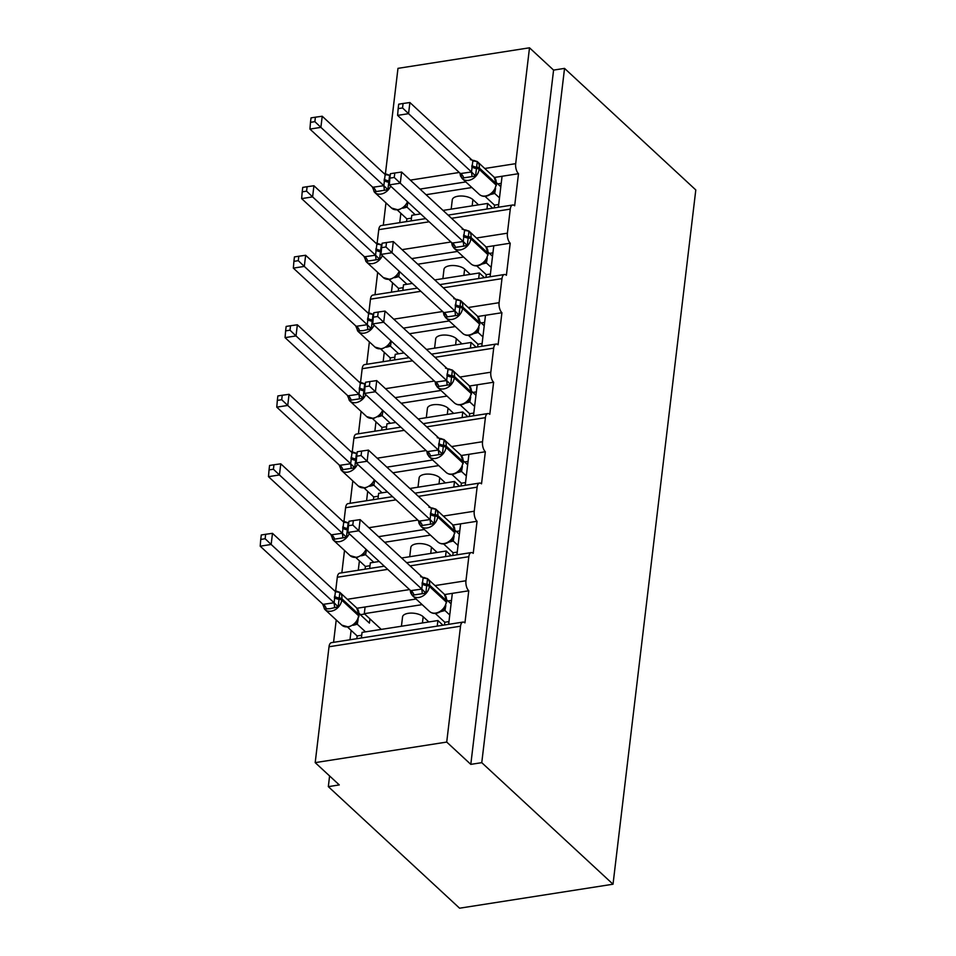 <?xml version="1.0" encoding="UTF-8"?>
<svg xmlns="http://www.w3.org/2000/svg" width="956" height="956" viewBox="0 0 956 956"><rect width="100%" height="100%" fill="white"/><g stroke="black" fill="none" stroke-linecap="round" stroke-linejoin="round"><path stroke-width="1.43" d="M385.471 173.311L397.983 68.354L529.505 47.8L553.584 70.099L564.542 68.39L695.801 189.945L613.023 884.216L459.585 908.2L328.326 786.645L339.284 784.924L315.193 762.625L329.019 646.758A7.54 3.549 -98.9 0 1 331.457 642.659L462.979 622.093A7.54 3.549 -98.9 0 1 464.939 622.87L468.763 590.784L444.671 594.548M329.593 775.961L328.326 786.645M498.363 207.249L502.067 176.263L494.407 177.458M468.763 590.784A7.54 3.549 81.1 0 1 465.954 580.758L468.822 556.691A7.54 3.549 -98.9 0 1 471.272 552.58A7.54 3.549 -98.9 0 1 473.232 553.357L477.056 521.271A7.54 3.549 81.1 0 1 474.236 511.233L477.116 487.178A7.54 3.549 -98.9 0 1 479.554 483.067A7.54 3.549 -98.9 0 1 481.525 483.832L485.349 451.758A7.54 3.549 81.1 0 1 482.529 441.72L485.397 417.664A7.54 3.549 -98.9 0 1 487.847 413.554A7.54 3.549 -98.9 0 1 489.807 414.318L493.631 382.233A7.54 3.549 81.1 0 1 490.822 372.207L493.69 348.139A7.54 3.549 -98.9 0 1 496.14 344.041A7.54 3.549 -98.9 0 1 498.1 344.805L501.924 312.72A7.54 3.549 81.1 0 1 499.104 302.694L501.984 278.626A7.54 3.549 -98.9 0 1 504.421 274.515A7.54 3.549 -98.9 0 1 506.393 275.292L510.217 243.206A7.54 3.549 81.1 0 1 507.397 233.18L510.265 209.113A7.54 3.549 -98.9 0 1 512.715 205.002A7.54 3.549 -98.9 0 1 514.675 205.779L518.499 173.693L502.067 176.263M486.974 209.029L487.632 203.437L443.034 210.416M420.64 213.917L411.797 215.291L411.128 220.884M487.632 203.437L492.699 208.133M399.728 222.664L400.851 213.284M383.296 225.234L385.961 202.863M490.081 276.762L493.774 245.776L486.126 246.971M510.217 243.206L493.774 245.776M478.681 278.543L479.35 272.962L434.741 279.929M412.359 283.43L403.504 284.816L402.835 290.397M479.35 272.962L484.417 277.646M391.446 292.178L392.558 282.809M375.003 294.747L377.668 272.376M481.788 346.275L485.481 315.289L477.833 316.484M501.924 312.72L485.481 315.289M470.388 348.056L471.057 342.475L426.46 349.442M404.065 352.943L395.21 354.329L394.553 359.91M471.057 342.475L476.124 347.159M383.153 361.691L384.264 352.322M366.71 364.26L369.375 341.901M473.495 415.788L477.199 384.802L469.539 385.997M493.631 382.233L477.199 384.802M462.106 417.569L462.764 411.988L418.166 418.955M395.772 422.456L386.929 423.843L386.26 429.423M462.764 411.988L467.831 416.685M374.86 431.216L375.983 421.835M358.428 433.785L361.093 411.415M465.214 485.313L468.906 454.327L461.258 455.522M485.349 451.758L468.906 454.327M453.813 487.094L454.482 481.501L409.873 488.48M387.491 491.97L378.636 493.356L377.967 498.948M454.482 481.501L459.549 486.198M366.578 500.729L367.69 491.348M350.135 503.298L352.8 480.928M456.92 554.827L460.613 523.84L452.965 525.035M477.056 521.271L460.613 523.84M445.52 556.607L446.189 551.015L401.592 557.993M379.197 561.495L370.342 562.869L369.685 568.462M446.189 551.015L451.256 555.711M358.285 570.242L359.396 560.873M341.842 572.811L344.507 550.441M426.065 194.701L471.882 187.531M465.823 181.927L420.007 189.085M417.772 264.214L463.588 257.056M457.53 251.44L411.713 258.598M409.491 333.728L455.307 326.57M449.248 320.953L403.432 328.111M401.197 403.241L447.014 396.083M440.955 390.466L395.139 397.636M392.904 472.766L438.72 465.596M432.662 459.991L386.845 467.149M384.623 542.279L430.439 535.121M424.38 529.505L378.564 536.663M448.639 624.34L452.331 593.353M437.239 626.12L437.896 620.54L362.061 632.394L361.392 637.975M437.896 620.54L442.963 625.224M349.992 639.755L351.115 630.386M333.56 642.324L336.225 619.954M416.087 599.018L365.084 606.988L364.296 613.668L422.146 604.634M529.505 47.8L515.69 163.655A7.54 3.549 81.1 0 0 518.499 173.693M553.584 70.099L470.806 764.37L446.715 742.071L460.529 626.204A7.54 3.549 -98.9 0 1 462.979 622.093M387.706 569.37L337.301 577.245L335.735 590.402M337.301 577.245A7.54 3.549 -98.9 0 1 339.75 573.134L384.264 566.179M395.999 499.857L345.594 507.732L344.029 520.889M345.594 507.732A7.54 3.549 -98.9 0 1 348.044 503.621L392.558 496.666M404.28 430.343L353.887 438.218L352.31 451.363M353.887 438.218A7.54 3.549 -98.9 0 1 356.325 434.108L400.839 427.153M412.574 360.818L362.169 368.705L360.603 381.85M362.169 368.705A7.54 3.549 -98.9 0 1 364.618 364.595L409.132 357.64M420.867 291.305L370.462 299.18L368.897 312.337M370.462 299.18A7.54 3.549 -98.9 0 1 372.912 295.081L417.425 288.115M429.148 221.792L378.755 229.667L377.178 242.824M378.755 229.667A7.54 3.549 -98.9 0 1 381.193 225.556L425.707 218.601M451.172 209.137L452.284 199.828A11.066 4.995 6.8 0 1 460.816 196.004A11.066 4.995 6.8 0 1 472.909 199.625L478.562 204.859M442.879 278.662L443.99 269.341A11.066 4.995 6.8 0 1 452.535 265.517A11.066 4.995 6.8 0 1 464.628 269.138L470.268 274.372M434.586 348.175L435.697 338.854A11.066 4.995 6.8 0 1 444.241 335.03A11.066 4.995 6.8 0 1 456.335 338.663L461.987 343.885M426.304 417.688L427.416 408.367A11.066 4.995 6.8 0 1 435.948 404.555A11.066 4.995 6.8 0 1 448.041 408.176L453.694 413.41M418.011 487.202L419.122 477.892A11.066 4.995 6.8 0 1 427.667 474.068A11.066 4.995 6.8 0 1 439.76 477.689L445.4 482.923M409.718 556.715L410.829 547.406A11.066 4.995 6.8 0 1 419.373 543.582A11.066 4.995 6.8 0 1 431.467 547.202L437.119 552.437M401.436 626.24L402.548 616.919A11.066 4.995 6.8 0 1 411.08 613.095A11.066 4.995 6.8 0 1 423.173 616.728L428.826 621.95M381.265 629.395L364.296 613.668M446.715 742.071L315.193 762.625M613.023 884.216L481.764 762.661L470.806 764.37M564.542 68.39L481.764 762.661M359.109 613.298L360.567 614.648M365.084 606.988L356.994 608.255M336.07 591.991A5.533 1.219 -89.8 0 0 336.464 591.202L339.858 592.457L338.149 606.821L330.214 608.673L324.442 608.972L323.032 604.371L334.098 602.77L335.425 591.621L272.484 533.329L271.157 544.466L333.991 602.662M265.135 538.742L265.66 534.285L261.287 534.978L260.749 539.423L265.135 538.742L271.157 544.466L260.199 546.187L323.032 604.371M369.924 618.89L369.422 623.109L359.121 613.573M358.153 619.249L357.281 624.232L353.111 625.308M365.503 631.856L357.281 624.232M361.715 635.238L357.138 635.955L347.625 627.148M356.803 638.692L357.138 635.955M353.397 624.973L356.624 621.986L358.894 616.381A2.51 1.135 -173.2 0 0 358.596 615.736L358.751 614.397A10.815 8.198 -47.2 0 0 356.672 607.932L339.822 592.326A10.815 8.198 132.8 0 1 341.89 598.791L358.751 614.397A2.51 1.135 6.8 0 1 359.062 615.043L356.672 607.932M355.477 622.87L357.174 624.137M334.098 602.77L338.149 606.821M335.425 591.621L339.858 592.457M260.199 546.187L260.749 539.423M265.66 534.285L272.484 533.329M360.328 614.684L364.654 614.015M423.747 578.284A5.533 1.219 90.2 0 0 424.141 577.496L427.535 578.75L425.826 593.126L412.132 595.265L410.71 590.665L421.775 589.063L423.102 577.914L360.161 519.622L358.835 530.771L421.668 588.956M352.812 525.035L353.338 520.59L348.964 521.271L348.426 525.716L352.812 525.035L358.835 530.771L347.876 532.48L410.71 590.665M449.75 614.971L444.958 610.525L440.788 611.613M448.962 621.603L444.815 622.26L435.303 613.453M444.48 624.985L444.815 622.26M451.077 603.822L446.799 599.866M445.831 605.542L444.958 610.525M441.075 611.278L444.301 608.291L446.739 601.336A2.51 1.135 -173.2 0 0 446.428 600.691A10.815 8.198 -47.2 0 0 444.361 594.238L446.739 601.336M444.851 610.43L443.154 609.175M427.535 578.75L423.102 577.914M425.826 593.126L421.775 589.063M360.161 519.622L353.338 520.59M348.426 525.716L347.876 532.48M448.005 600.977L451.483 600.44M432.04 508.771A5.533 1.219 90.2 0 0 432.435 507.983L435.828 509.237L434.12 523.601L420.413 525.752L418.991 521.151L430.069 519.55L431.395 508.401L368.454 450.109L367.128 461.246L429.961 519.443M361.105 455.522L361.631 451.065L357.257 451.758L356.719 456.203L361.105 455.522L367.128 461.246L356.158 462.967L418.991 521.151M458.044 545.446L453.252 541.012L449.081 542.088M457.243 552.09L453.096 552.735L443.596 543.928M452.774 555.472L453.096 552.735M459.37 534.308L455.092 530.353M454.124 536.029L453.252 541.012M449.368 541.753L450.79 540.773M450.611 540.773L452.594 538.766L455.032 531.823A2.51 1.135 -173.2 0 0 454.721 531.178A10.815 8.198 -47.2 0 0 452.642 524.713L455.032 531.823M453.144 540.917L451.447 539.65M435.828 509.237L431.395 508.401M434.12 523.601L430.069 519.55M368.454 450.109L361.631 451.065M356.719 456.203L356.158 462.967M456.299 531.464L459.776 530.927M440.334 439.246A5.533 1.219 90.2 0 0 440.716 438.469L444.122 439.712L442.401 454.088L428.706 456.227L427.284 451.638L438.35 450.025L439.676 438.876L376.736 380.596L375.409 391.733L438.242 449.929M369.386 386.009L369.924 381.552L365.539 382.245L365.013 386.69L369.386 386.009L375.409 391.733L364.451 393.454L427.284 451.638M466.325 475.933L461.545 471.499L457.362 472.575M465.536 482.577L461.39 483.222L451.877 474.415M461.067 485.959L461.39 483.222M467.663 464.795L463.385 460.84M462.405 466.504L461.545 471.499M457.661 472.24L460.876 469.253L463.313 462.298A2.51 1.135 -173.2 0 0 463.015 461.664A10.815 8.198 -47.2 0 0 460.935 455.199L463.313 462.298M461.425 471.404L459.728 470.137M444.122 439.712L439.676 438.876M442.401 454.088L438.35 450.025M376.736 380.596L369.924 381.552M365.013 386.69L364.451 393.454M464.592 461.951L468.058 461.413M448.615 369.733A5.533 1.219 90.2 0 0 449.009 368.956L452.403 370.199L450.694 384.575L437 386.714L435.578 382.125L446.643 380.512L447.97 369.363L385.029 311.082L383.703 322.22L446.536 380.404M377.68 316.496L378.206 312.038L373.832 312.72L373.294 317.177L377.68 316.496L383.703 322.22L372.744 323.929L435.578 382.125M474.618 406.42L469.826 401.986L465.656 403.062M473.829 413.064L469.683 413.709L460.171 404.902M469.348 416.446L469.683 413.709M475.945 395.282L471.666 391.315M470.699 396.991L469.826 401.986M465.942 402.727L469.169 399.739L471.607 392.785A2.51 1.135 -173.2 0 0 471.296 392.151A10.815 8.198 -47.2 0 0 469.229 385.686L471.607 392.785M469.719 401.89L468.022 400.624M452.403 370.199L447.97 369.363M450.694 384.575L446.643 380.512M385.029 311.082L378.206 312.038M373.294 317.177L372.744 323.929M472.873 392.438L476.351 391.888M456.908 300.22A5.533 1.219 90.2 0 0 457.303 299.443L460.696 300.686L458.988 315.062L445.281 317.201L443.859 312.612L454.937 310.999L456.263 299.849L393.322 241.569L391.996 252.707L454.829 310.891M385.973 246.971L386.499 242.525L382.125 243.206L381.587 247.664L385.973 246.971L391.996 252.707L381.026 254.416L443.859 312.612M482.911 336.906L478.12 332.461L473.949 333.548M482.111 343.539L477.964 344.196L468.464 335.389M477.642 346.92L477.964 344.196M484.238 325.757L479.96 321.802M478.992 327.478L478.12 332.461M474.236 333.214L477.462 330.214L479.9 323.271A2.51 1.135 -173.2 0 0 479.589 322.626A10.815 8.198 -47.2 0 0 477.51 316.173L479.9 323.271M478.012 332.365L476.315 331.111M460.696 300.686L456.263 299.849M458.988 315.062L454.937 310.999M393.322 241.569L386.499 242.525M381.587 247.664L381.026 254.416M481.167 322.925L484.644 322.375M344.363 522.466A5.533 1.219 -89.8 0 0 344.746 521.689L348.151 522.932L346.43 537.308L332.736 539.447L331.314 534.858L342.379 533.245L343.718 522.107L280.777 463.815L279.439 474.953L342.272 533.149M273.416 469.229L273.954 464.771L269.568 465.464L269.042 469.91L273.416 469.229L279.439 474.953L268.481 476.674L331.314 534.858M361.691 555.46L366.459 549.688L365.574 554.719L361.404 555.795M373.796 562.331L365.574 554.719M370.008 565.725L365.419 566.442L355.919 557.635M365.096 569.179L365.419 566.442M363.77 553.357L365.467 554.623M342.379 533.245L346.43 537.308M343.718 522.107L348.151 522.932M268.481 476.674L269.042 469.91M273.954 464.771L280.777 463.815M352.656 452.953A5.533 1.219 -89.8 0 0 353.039 452.176L356.445 453.419L354.724 467.795L341.029 469.934L339.607 465.345L350.673 463.732L351.999 452.582L289.059 394.302L287.732 405.44L350.565 463.624M281.709 399.716L282.247 395.258L277.861 395.939L277.336 400.397L281.709 399.716L287.732 405.44L276.774 407.148L339.607 465.345M374.728 480.211L373.856 485.206L369.685 486.281M382.089 492.818L373.856 485.206M378.301 496.212L373.712 496.929L364.2 488.122M373.39 499.665L373.712 496.929M369.972 485.947L374.74 480.175M372.051 483.844L373.748 485.11M350.673 463.732L354.724 467.795M351.999 452.582L356.445 453.419M276.774 407.148L277.336 400.397M282.247 395.258L289.059 394.302M360.938 383.44A5.533 1.219 -89.8 0 0 361.332 382.663L364.726 383.906L363.017 398.282L349.31 400.421L347.9 395.832L358.966 394.219L360.293 383.069L297.352 324.789L296.025 335.926L358.859 394.111M290.003 330.19L290.528 325.745L286.155 326.426L285.617 330.884L290.003 330.19L296.025 335.926L285.067 337.635L347.9 395.832M383.021 410.698L382.149 415.693L377.979 416.768M390.371 423.305L382.149 415.693M386.583 426.699L382.006 427.416L372.493 418.609M381.671 430.14L382.006 427.416M378.265 416.434L383.033 410.662M380.345 414.33L382.041 415.585M358.966 394.219L363.017 398.282M360.293 383.069L364.726 383.906M285.067 337.635L285.617 330.884M290.528 325.745L297.352 324.789M369.231 313.926A5.533 1.219 -89.8 0 0 369.614 313.138L373.019 314.393L371.298 328.756L363.364 330.609L357.604 330.907L356.182 326.307L367.247 324.705L368.586 313.556L305.645 255.264L304.307 266.413L367.14 324.598M298.284 260.677L298.822 256.232L294.436 256.913L293.91 261.358L298.284 260.677L304.307 266.413L293.349 268.122L356.182 326.307M391.303 341.184L390.442 346.168L386.272 347.243M398.664 353.792L390.442 346.168M394.876 357.185L390.287 357.903L380.787 349.095M389.964 360.627L390.287 357.903M386.559 346.92L391.327 341.137M388.638 344.817L390.335 346.072M367.247 324.705L371.298 328.756M368.586 313.556L373.019 314.393M293.349 268.122L293.91 261.358M298.822 256.232L305.645 255.264M465.202 230.707A5.533 1.219 90.2 0 0 465.584 229.918L468.99 231.173L467.269 245.537L453.574 247.688L452.152 243.087L463.218 241.486L464.544 230.336L401.604 172.044L400.277 183.194L463.11 241.378M394.254 177.458L394.792 173.012L390.406 173.693L389.881 178.139L394.254 177.458L400.277 183.194L389.319 184.902L452.152 243.087M491.193 267.381L486.413 262.948L482.23 264.023M490.404 274.025L486.257 274.671L476.745 265.876M485.935 277.407L486.257 274.671M492.531 256.244L488.253 252.288M487.273 257.965L486.413 262.948M482.529 263.701L485.744 260.701L488.181 253.758A2.51 1.135 -173.2 0 0 487.883 253.113A10.815 8.198 -47.2 0 0 485.803 246.66L488.181 253.758M486.293 262.852L484.596 261.597M468.99 231.173L464.544 230.336M467.269 245.537L463.218 241.486M401.604 172.044L394.792 173.012M389.881 178.139L389.319 184.902M489.46 253.4L492.926 252.862M377.524 244.401A5.533 1.219 -89.8 0 0 377.907 243.625L381.313 244.867L379.592 259.243L365.897 261.382L364.475 256.794L375.541 255.192L376.867 244.043L313.926 185.751L312.6 196.888L375.433 255.085M306.577 191.164L307.115 186.707L302.729 187.4L302.204 191.845L306.577 191.164L312.6 196.888L301.642 198.609L364.475 256.794M399.596 271.671L398.724 276.654L394.553 277.73M406.957 284.267L398.724 276.654M403.169 287.66L398.58 288.377L389.068 279.57M398.258 291.114L398.58 288.377M394.84 277.395L399.608 271.624M396.919 275.292L398.616 276.559M375.541 255.192L379.592 259.243M376.867 244.043L381.313 244.867M301.642 198.609L302.204 191.845M307.115 186.707L313.926 185.751M473.483 161.182A5.533 1.219 90.2 0 0 473.877 160.405L477.271 161.648L475.562 176.024L461.856 178.163L460.445 173.574L471.511 171.961L472.838 160.823L409.897 102.531L408.57 113.668L471.404 171.865M402.548 107.944L403.074 103.487L398.7 104.18L398.162 108.626L402.548 107.944L408.57 113.668L397.612 115.389L460.445 173.574M499.486 197.868L494.694 193.435L490.524 194.51M498.697 204.512L494.551 205.158L485.039 196.35M494.216 207.894L494.551 205.158M500.813 186.731L496.534 182.775M495.567 188.452L494.694 193.435M490.81 194.176L494.037 191.188L496.475 184.245A2.51 1.135 -173.2 0 0 496.164 183.6A10.815 8.198 -47.2 0 0 494.097 177.135L496.475 184.245M494.587 193.339L492.89 192.072M477.271 161.648L472.838 160.823M475.562 176.024L471.511 171.961M409.897 102.531L403.074 103.487M398.162 108.626L397.612 115.389M497.741 183.887L501.219 183.349M385.806 174.888A5.533 1.219 -89.8 0 0 386.2 174.112L389.594 175.354L387.885 189.73L374.178 191.869L372.768 187.28L383.834 185.667L385.16 174.518L322.22 116.238L320.893 127.375L383.726 185.572M314.871 121.651L315.396 117.194L311.023 117.875L310.485 122.332L314.871 121.651L320.893 127.375L309.935 129.084L372.768 187.28M403.133 207.882L407.901 202.11L407.017 207.141L402.846 208.217M415.239 214.753L407.017 207.141M411.45 218.147L406.874 218.864L397.361 210.057M406.539 221.601L406.874 218.864M405.213 205.779L406.909 207.046M383.834 185.667L387.885 189.73M385.16 174.518L389.594 175.354M309.935 129.084L310.485 122.332M315.396 117.194L322.22 116.238M515.69 163.655L484.752 168.495M459.262 172.474L410.327 180.122M510.265 209.113L451.543 218.291M507.397 233.18L476.47 238.008M450.969 241.999L402.046 249.647M501.984 278.626L443.249 287.804M499.104 302.694L468.177 307.521M442.676 311.513L393.752 319.161M493.69 348.139L434.968 357.329M490.822 372.207L459.884 377.046M434.394 381.026L385.459 388.674M485.397 417.664L426.675 426.842M482.529 441.72L451.602 446.56M426.101 450.539L377.178 458.187M477.116 487.178L418.381 496.355M474.236 511.233L443.309 516.073M417.808 520.064L368.885 527.712M468.822 556.691L410.1 565.868M465.954 580.758L435.016 585.586M409.526 589.577L347.339 599.293M460.529 626.204L329.019 646.758M422.433 622.953L423.173 616.728M430.726 553.44L431.467 547.202M439.007 483.927L439.76 477.689M447.3 414.402L448.041 408.176M455.594 344.889L456.335 338.663M463.875 275.376L464.628 269.138M472.168 205.863L472.909 199.625M354.64 624.005L348.677 627.052L341.818 625.14A10.815 8.198 -47.2 0 0 348.032 626.789A10.815 8.198 -47.2 0 0 358.596 615.736L341.734 600.117A10.815 8.198 132.8 0 1 331.17 611.183A10.815 8.198 132.8 0 1 324.956 609.534L322.519 603.893M334.481 596.197A5.533 2.498 -173.2 0 0 339.583 597.978A2.51 1.135 6.8 0 1 341.89 598.791L341.734 600.117A2.51 1.135 -173.2 0 0 339.416 599.316A5.533 2.498 -173.2 0 1 334.325 597.536M354.915 623.91A5.533 3.752 -111 0 1 357.209 624.268M323.104 604.347A5.533 3.752 -111 0 1 326.295 608.781M333.883 602.662A5.533 1.219 -89.8 0 1 334.516 607.49M420.64 576.719L427.499 578.619A10.815 8.198 132.8 0 1 429.579 585.084A2.51 1.135 -173.2 0 0 427.26 584.271A5.533 2.498 6.8 0 1 422.158 582.491M422.002 583.829A5.533 2.498 6.8 0 0 427.093 585.61A2.51 1.135 6.8 0 1 429.411 586.422A10.815 8.198 132.8 0 1 418.848 597.476A10.815 8.198 132.8 0 1 412.645 595.827L429.495 611.434A10.815 8.198 -47.2 0 0 435.709 613.083A10.815 8.198 -47.2 0 0 446.273 602.029L446.428 600.691L429.579 585.084L429.411 586.422L446.273 602.029A2.51 1.135 6.8 0 1 446.583 602.674M444.887 610.561A5.533 3.752 69 0 0 442.592 610.203M422.194 593.784A5.533 1.219 90.2 0 0 421.56 588.956M413.972 595.074A5.533 3.752 69 0 0 410.781 590.641M428.921 507.206L435.781 509.106A10.815 8.198 132.8 0 1 437.86 515.571A2.51 1.135 -173.2 0 0 435.542 514.758A5.533 2.498 6.8 0 1 430.451 512.978M430.296 514.316A5.533 2.498 6.8 0 0 435.386 516.097A2.51 1.135 6.8 0 1 437.705 516.897A10.815 8.198 132.8 0 1 427.141 527.951A10.815 8.198 132.8 0 1 420.927 526.314L437.788 541.921A10.815 8.198 -47.2 0 0 443.99 543.57A10.815 8.198 -47.2 0 0 454.566 532.516L454.721 531.178L437.86 515.571L437.705 516.897L454.566 532.516A2.51 1.135 6.8 0 1 454.865 533.161M453.18 541.048A5.533 3.752 69 0 0 450.885 540.69M430.487 524.27A5.533 1.219 90.2 0 0 429.853 519.443M422.265 525.561A5.533 3.752 69 0 0 419.063 521.128M437.215 437.681L444.074 439.593A10.815 8.198 132.8 0 1 446.153 446.046A2.51 1.135 -173.2 0 0 443.835 445.245A5.533 2.498 6.8 0 1 438.744 443.453M438.577 444.791A5.533 2.498 6.8 0 0 443.68 446.572A2.51 1.135 6.8 0 1 445.998 447.384A10.815 8.198 132.8 0 1 435.422 458.438A10.815 8.198 132.8 0 1 429.22 456.789L446.082 472.407A10.815 8.198 -47.2 0 0 452.284 474.057A10.815 8.198 -47.2 0 0 462.847 463.003L463.015 461.664L446.153 446.046L445.998 447.384L462.847 463.003A2.51 1.135 6.8 0 1 463.158 463.636M461.461 471.523A5.533 3.752 69 0 0 459.167 471.177M438.78 454.757A5.533 1.219 90.2 0 0 438.147 449.929M430.559 456.048A5.533 3.752 69 0 0 427.356 451.614M445.508 368.168L452.367 370.068A10.815 8.198 132.8 0 1 454.447 376.533A2.51 1.135 -173.2 0 0 452.128 375.72A5.533 2.498 6.8 0 1 447.026 373.939M446.87 375.278A5.533 2.498 6.8 0 0 451.961 377.058A2.51 1.135 6.8 0 1 454.279 377.871A10.815 8.198 132.8 0 1 443.715 388.925A10.815 8.198 132.8 0 1 437.513 387.276L454.363 402.894A10.815 8.198 -47.2 0 0 460.577 404.543A10.815 8.198 -47.2 0 0 471.141 393.49L471.296 392.151L454.447 376.533L454.279 377.871L471.141 393.49A2.51 1.135 6.8 0 1 471.451 394.123M469.755 402.01A5.533 3.752 69 0 0 467.46 401.663M447.061 385.244A5.533 1.219 90.2 0 0 446.428 380.404M438.84 386.523A5.533 3.752 69 0 0 435.649 382.089M453.789 298.654L460.649 300.554A10.815 8.198 132.8 0 1 462.728 307.019A2.51 1.135 -173.2 0 0 460.41 306.207A5.533 2.498 6.8 0 1 455.319 304.426M455.164 305.765A5.533 2.498 6.8 0 0 460.254 307.545A2.51 1.135 6.8 0 1 462.573 308.358A10.815 8.198 132.8 0 1 452.009 319.412A10.815 8.198 132.8 0 1 445.795 317.762L462.656 333.381A10.815 8.198 -47.2 0 0 468.858 335.018A10.815 8.198 -47.2 0 0 479.434 323.965L479.589 322.626L462.728 307.019L462.573 308.358L479.434 323.965A2.51 1.135 6.8 0 1 479.733 324.61M478.048 332.497A5.533 3.752 69 0 0 475.753 332.138M455.355 315.731A5.533 1.219 90.2 0 0 454.721 310.891M447.133 317.01A5.533 3.752 69 0 0 443.931 312.576M362.933 554.48L356.97 557.527L350.111 555.627A10.815 8.198 -47.2 0 0 356.313 557.276A10.815 8.198 -47.2 0 0 366.04 549.306M349.191 533.699A10.815 8.198 132.8 0 1 339.452 541.658A10.815 8.198 132.8 0 1 333.25 540.02L330.8 534.38M342.308 520.805L348.104 522.812A10.815 8.198 132.8 0 1 348.701 523.446M342.774 526.672A5.533 2.498 -173.2 0 0 347.865 528.465A2.51 1.135 6.8 0 1 348.199 528.489M348.092 529.839A2.51 1.135 -173.2 0 0 347.709 529.791A5.533 2.498 -173.2 0 1 342.618 528.011M363.208 554.396A5.533 3.752 -111 0 1 365.503 554.743M331.385 534.834A5.533 3.752 -111 0 1 334.588 539.268M342.176 533.149A5.533 1.219 -89.8 0 1 342.81 537.977M371.215 484.967L365.264 488.014L358.404 486.114A10.815 8.198 -47.2 0 0 364.606 487.763A10.815 8.198 -47.2 0 0 374.334 479.793M357.472 464.186A10.815 8.198 132.8 0 1 347.745 472.145A10.815 8.198 132.8 0 1 341.543 470.495L339.093 464.867M350.589 451.28L356.397 453.287A10.815 8.198 132.8 0 1 356.994 453.933M351.067 457.159A5.533 2.498 -173.2 0 0 356.158 458.94A2.51 1.135 6.8 0 1 356.492 458.976M356.385 460.326A2.51 1.135 -173.2 0 0 356.002 460.278A5.533 2.498 -173.2 0 1 350.9 458.498M371.49 484.883A5.533 3.752 -111 0 1 373.784 485.23M339.679 465.309A5.533 3.752 -111 0 1 342.869 469.743M350.458 463.624A5.533 1.219 -89.8 0 1 351.103 468.464M379.508 415.454L373.545 418.501L366.686 416.601A10.815 8.198 -47.2 0 0 372.9 418.238A10.815 8.198 -47.2 0 0 382.627 410.279M365.766 394.661A10.815 8.198 132.8 0 1 356.038 402.631A10.815 8.198 132.8 0 1 349.824 400.982L347.387 395.354M358.882 381.767L364.69 383.774A10.815 8.198 132.8 0 1 365.288 384.408M359.348 387.646A5.533 2.498 -173.2 0 0 364.451 389.427A2.51 1.135 6.8 0 1 364.786 389.462M364.666 390.801A2.51 1.135 -173.2 0 0 364.284 390.765A5.533 2.498 -173.2 0 1 359.193 388.984M379.783 415.37A5.533 3.752 -111 0 1 382.077 415.717M347.972 395.796A5.533 3.752 -111 0 1 351.163 400.229M358.751 394.111A5.533 1.219 -89.8 0 1 359.384 398.951M387.801 345.941L381.838 348.988L374.979 347.076A10.815 8.198 -47.2 0 0 381.181 348.725A10.815 8.198 -47.2 0 0 390.908 340.766M374.059 325.148A10.815 8.198 132.8 0 1 364.32 333.118A10.815 8.198 132.8 0 1 358.118 331.469L355.668 325.829M367.176 312.254L372.971 314.261A10.815 8.198 132.8 0 1 373.569 314.894M367.642 318.133A5.533 2.498 -173.2 0 0 372.732 319.913A2.51 1.135 6.8 0 1 373.067 319.949M372.96 321.288A2.51 1.135 -173.2 0 0 372.577 321.252A5.533 2.498 -173.2 0 1 367.486 319.471M388.076 345.845A5.533 3.752 -111 0 1 390.371 346.203M356.253 326.283A5.533 3.752 -111 0 1 359.456 330.716M367.044 324.598A5.533 1.219 -89.8 0 1 367.678 329.426M462.083 229.141L468.942 231.041A10.815 8.198 132.8 0 1 471.021 237.506A2.51 1.135 -173.2 0 0 468.703 236.694A5.533 2.498 6.8 0 1 463.612 234.913M463.445 236.251A5.533 2.498 6.8 0 0 468.548 238.032A2.51 1.135 6.8 0 1 470.866 238.845A10.815 8.198 132.8 0 1 460.29 249.898A10.815 8.198 132.8 0 1 454.088 248.249L470.95 263.856A10.815 8.198 -47.2 0 0 477.152 265.505A10.815 8.198 -47.2 0 0 487.715 254.451L487.883 253.113L471.021 237.506L470.866 238.845L487.715 254.451A2.51 1.135 6.8 0 1 488.026 255.097M486.329 262.984A5.533 3.752 69 0 0 484.035 262.625M463.648 246.206A5.533 1.219 90.2 0 0 463.003 241.378M455.426 247.496A5.533 3.752 69 0 0 452.224 243.063M396.083 276.415L390.132 279.463L383.272 277.563A10.815 8.198 -47.2 0 0 389.474 279.212A10.815 8.198 -47.2 0 0 399.202 271.241M382.34 255.634A10.815 8.198 132.8 0 1 372.613 263.593A10.815 8.198 132.8 0 1 366.411 261.956L363.961 256.316M375.457 242.74L381.265 244.748A10.815 8.198 132.8 0 1 381.862 245.381M375.935 248.62A5.533 2.498 -173.2 0 0 381.026 250.4A2.51 1.135 6.8 0 1 381.36 250.436M381.253 251.775A2.51 1.135 -173.2 0 0 380.87 251.739A5.533 2.498 -173.2 0 1 375.768 249.946M396.358 276.332A5.533 3.752 -111 0 1 398.652 276.678M364.547 256.77A5.533 3.752 -111 0 1 367.737 261.203M375.326 255.085A5.533 1.219 -89.8 0 1 375.971 259.913M470.376 159.628L477.235 161.528A10.815 8.198 132.8 0 1 479.315 167.981A2.51 1.135 -173.2 0 0 476.996 167.181A5.533 2.498 6.8 0 1 471.894 165.4M471.738 166.726A5.533 2.498 6.8 0 0 476.829 168.519A2.51 1.135 6.8 0 1 479.147 169.32A10.815 8.198 132.8 0 1 468.583 180.373A10.815 8.198 132.8 0 1 462.381 178.736L479.231 194.343A10.815 8.198 -47.2 0 0 485.445 195.992A10.815 8.198 -47.2 0 0 496.009 184.938L496.164 183.6L479.315 167.981L479.147 169.32L496.009 184.938A2.51 1.135 6.8 0 1 496.319 185.572M494.622 193.459A5.533 3.752 69 0 0 492.328 193.112M471.929 176.693A5.533 1.219 90.2 0 0 471.296 171.865M463.708 177.983A5.533 3.752 69 0 0 460.517 173.55M404.376 206.902L398.413 209.95L391.554 208.049A10.815 8.198 -47.2 0 0 397.768 209.699A10.815 8.198 -47.2 0 0 407.495 201.728M390.634 186.121A10.815 8.198 132.8 0 1 380.906 194.08A10.815 8.198 132.8 0 1 374.692 192.431L372.254 186.802M383.75 173.215L389.558 175.235A10.815 8.198 132.8 0 1 390.156 175.868M384.216 179.095A5.533 2.498 -173.2 0 0 389.319 180.875A2.51 1.135 6.8 0 1 389.654 180.911M389.534 182.261A2.51 1.135 -173.2 0 0 389.152 182.214A5.533 2.498 -173.2 0 1 384.061 180.433M404.651 206.819A5.533 3.752 -111 0 1 406.945 207.165M372.84 187.256A5.533 3.752 -111 0 1 376.031 191.69M383.619 185.572A5.533 1.219 -89.8 0 1 384.252 190.399M471.272 552.58L406.659 562.678M479.554 483.067L414.94 493.165M487.847 413.554L423.233 423.651M496.14 344.041L431.526 354.138M504.421 274.515L439.808 284.613M512.715 205.002L448.101 215.1M324.956 609.534L341.818 625.14M334.014 590.318L339.822 592.326M358.894 616.381L359.062 615.043M427.499 578.619L444.361 594.238M410.196 590.199L410.769 593.079L412.645 595.827M442.317 610.298L442.509 610.287C437.513 614.075 433.176 614.457 429.495 611.434M435.781 509.106L452.642 524.713M418.477 520.673L419.063 523.565L420.927 526.314M450.79 540.761C445.807 544.562 441.469 544.944 437.788 541.921M444.074 439.593L460.935 455.199M426.77 451.16L427.356 454.04L429.22 456.789M458.892 471.26L459.083 471.248C454.088 475.048 449.762 475.431 446.082 472.407M452.367 370.068L469.229 385.686M435.064 381.647L435.637 384.527L437.513 387.276M467.185 401.747L467.376 401.735C462.381 405.535 458.044 405.918 454.363 402.894M460.649 300.554L477.51 316.173M443.345 312.134L443.931 315.014L445.795 317.762M475.479 332.234L475.658 332.222C470.675 336.01 466.337 336.404 462.656 333.381M348.104 522.812L348.713 523.374M333.25 540.02L350.111 555.627M356.397 453.287L357.006 453.849M341.543 470.495L358.404 486.114M364.69 383.774L365.288 384.336M349.824 400.982L366.686 416.601M372.971 314.261L373.581 314.823M358.118 331.469L374.979 347.076M468.942 231.041L485.803 246.66M451.638 242.609L452.224 245.501L454.088 248.249M483.76 262.721L483.951 262.709C478.956 266.497 474.63 266.879 470.95 263.856M381.265 244.748L381.874 245.31M366.411 261.956L383.272 277.563M477.235 161.528L494.097 177.135M459.932 173.096L460.505 175.976L462.381 178.736M492.053 193.196L492.244 193.184C487.249 196.984 482.911 197.366 479.231 194.343M389.558 175.235L390.156 175.796M374.692 192.431L391.554 208.049"/></g></svg>
